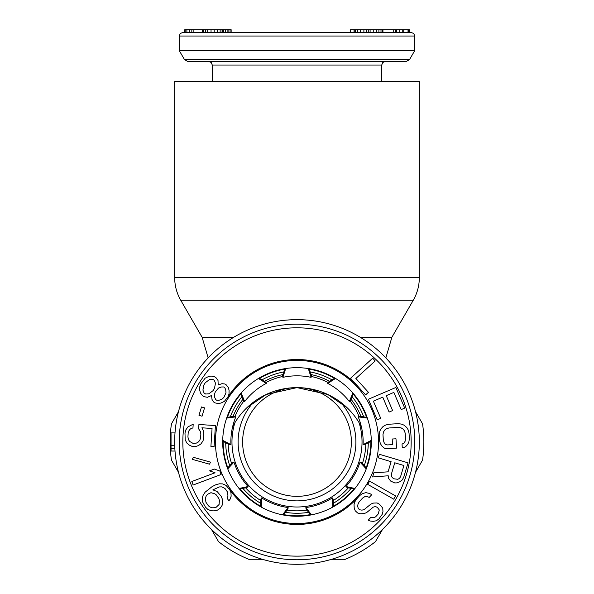 <?xml version="1.0" encoding="UTF-8"?>
<svg xmlns="http://www.w3.org/2000/svg" width="594" height="594" viewBox="0 0 594 594"><rect width="100%" height="100%" fill="white"/><g stroke="black" fill="none" stroke-linecap="round" stroke-linejoin="round"><path stroke-width="0.89" d="M283.583 514.597A73.849 73.849 0 0 0 310.417 514.597M333.405 506.229A73.849 73.849 0 0 0 353.957 488.981M366.186 467.797A73.849 73.849 0 0 0 370.842 441.379M366.595 417.285A73.849 73.849 0 0 0 353.185 394.052M334.444 378.326A73.849 73.849 0 0 0 309.229 369.149M284.771 369.149A73.849 73.849 0 0 0 259.556 378.326M240.815 394.052A73.849 73.849 0 0 0 227.405 417.285M223.158 441.379A73.849 73.849 0 0 0 227.814 467.797M240.043 488.981A73.849 73.849 0 0 0 260.595 506.229M284.927 368.666L282.573 375.846L282.9 377.346A66.157 66.157 0 0 1 311.1 377.346L308.301 368.54M311.1 377.346L311.427 375.846L309.073 368.666M240.629 393.577L243.443 400.594L244.654 401.529A66.157 66.157 0 0 1 266.253 383.397L258.457 378.46M266.253 383.397L265.54 382.046L259.125 378.059M222.705 441.134L229.366 444.698L230.903 444.639A66.157 66.157 0 0 1 235.796 416.869L226.641 418.094M235.796 416.869L234.378 416.283L226.901 417.359M239.545 489.085L246.941 487.533L248.077 486.508A66.157 66.157 0 0 1 233.977 462.08L227.754 468.904M233.977 462.08L232.514 462.548L227.472 468.176M283.271 514.998L287.942 509.051L288.142 507.536A66.157 66.157 0 0 1 261.642 497.891L261.263 507.12M261.642 497.891L260.825 499.183L260.58 506.741M241.142 392.983L244.654 401.529M222.72 440.354L230.903 444.639M239.055 488.483L248.077 486.508M282.506 514.85L288.142 507.536M285.699 368.54L282.9 377.346M352.858 392.983L349.346 401.529L350.557 400.594L353.371 393.577M334.875 378.059L328.46 382.046L327.747 383.397A66.157 66.157 0 0 1 349.346 401.529M333.42 506.741L333.175 499.183L332.358 497.891L332.737 507.12M311.494 514.85L305.858 507.536L306.059 509.051L310.729 514.998M366.528 468.176L361.486 462.548L360.023 462.08L366.246 468.904M354.945 488.483L345.923 486.508L347.059 487.533L354.455 489.085M367.099 417.359L359.622 416.283L358.204 416.869L367.359 418.094M371.28 440.354L363.097 444.639L364.634 444.698L371.295 441.134M335.543 378.46L327.747 383.397M305.858 507.536A66.157 66.157 0 0 0 332.358 497.891M345.923 486.508A66.157 66.157 0 0 0 360.023 462.08M363.097 444.639A66.157 66.157 0 0 0 358.204 416.869M297 359.519A82.455 82.455 0 0 1 358.078 386.583A82.455 82.455 0 0 0 227.235 398.025M297 524.435A82.455 82.455 0 0 0 357.87 497.594A82.455 82.455 0 0 1 229.009 488.624M297 367.679A74.302 74.302 0 0 1 371.302 441.973A74.302 74.302 0 0 1 297 516.275A74.302 74.302 0 0 1 222.698 441.973A74.302 74.302 0 0 1 297 367.679A74.302 74.302 0 0 1 371.302 441.973A74.302 74.302 0 0 1 297 516.275M297 559.771A117.79 117.79 0 0 0 414.79 441.973A117.79 117.79 0 0 0 297 324.183A117.79 117.79 0 0 0 179.21 441.973A117.79 117.79 0 0 0 297 559.771A117.79 117.79 0 0 0 414.79 441.973A117.79 117.79 0 0 0 297 324.183M218.176 384.957L218.013 380.442L215.986 377.687L214.367 376.67L211.011 376.032L208.405 376.596L205.13 378.215L200.935 383.672L199.814 386.649L199.77 390.295L200.386 392.894L202.413 395.649L204.032 396.666L207.388 397.304L211.531 395.5L212.028 399.495L213.513 401.9L215.132 402.918L218.488 403.564L221.094 402.999L224.369 401.381L227.896 396.97L229.017 394L229.061 390.347L228.445 387.748L226.418 385.001L224.807 383.984L221.985 383.679L218.176 384.957M205.286 382.729L209.563 379.529L212.711 379.306L214.323 380.323L215.481 383.264L214.441 388.498L213.112 390.607L208.843 393.807L205.695 394.03L204.076 393.013L202.918 390.072L203.957 384.838L205.286 382.729M223.879 397.386L222.015 399.153L219.067 400.245L216.788 400.282L215.711 399.606L214.761 397.535L214.479 394.409L215.266 391.958L218.458 388.082L221.406 386.991L223.678 386.954L224.755 387.637L225.713 389.709L225.995 392.827L223.879 397.386M198.99 415.295L202.042 416.208L204.544 407.855L201.5 406.942L198.99 415.295M198.641 428.853L200.386 431.459L200.861 433.991L200.624 437.719L199.829 440.169L198.441 441.951L196.458 443.072L193.243 443.495L189.553 441.387L188.402 439.441L187.927 436.909L188.164 433.182L188.959 430.732L190.347 428.95L192.961 427.866L193.198 424.138L187.927 426.923L185.818 429.915L184.986 432.981L185.187 439.857L186.895 443.087L189.315 445.114L192.411 446.562L194.951 446.725L198.203 445.678L200.861 443.978L202.97 440.986L203.801 437.919L203.601 431.044L201.893 427.814L212.051 428.46L210.907 446.488L214.078 446.688L215.422 425.549L198.916 424.502L198.641 428.853M209.571 464.196L210.447 462.117L193.273 457.283L192.389 459.362L209.571 464.196M193.147 485.008L221.131 474.487L219.817 470.99L214.337 469.06L209.571 470.849L215.05 472.779L191.825 481.511L193.147 485.008M222.059 505.479L222.572 502.858L222.386 499.212L221.146 496.287L217.1 491.505L212.882 489.864L219.364 486.931L221.636 486.88L223.745 487.704L225.326 488.884L227.443 491.966L227.985 496.124L227.116 498.232L228.876 500.801L230.101 499.205L231.14 496.228L230.947 492.582L229.715 489.649L226.017 485.387L222.683 483.902L219.528 483.798L216.194 484.57L212.169 486.575L205.182 492.129L203.259 494.958L202.22 497.935L202.413 501.581L205.413 507.083L207.692 509.288L211.033 510.781L214.189 510.877L217.515 510.105L220.136 508.308L222.059 505.479M219.075 504.506L216.275 507.179L214.352 507.744L212.073 507.796L209.964 506.979L208.383 505.798L205.918 502.197L205.376 498.039L206.244 495.931L207.469 494.334L210.967 492.693L214.828 493.822L216.409 495.002L218.874 498.596L219.409 500.497L219.075 504.506M372.69 358.189L350.542 378.274L365.607 394.884L368.436 392.322L355.88 378.482L375.2 360.952L372.69 358.189M380.732 418.354L373.381 401.173L382.736 397.163L389.107 412.058L392.619 410.558L386.249 395.663L393.852 392.411L401.202 409.593L404.707 408.093L395.886 387.474L368.399 399.235L377.22 419.854L380.732 418.354M387.021 448.693L396.547 448.114L395.983 438.788L392.174 439.018L392.515 444.616L387.436 444.921L385.491 444.416L384.11 442.627L383.323 440.176L382.981 434.585L383.464 432.061L384.622 430.115L386.456 428.757L388.959 427.977L398.485 427.405L401.061 427.873L403.044 429.002L404.425 430.791L405.212 433.234L405.546 438.832L405.063 441.357L403.905 443.302L402.041 444.037L402.264 447.772L405.405 446.955L407.788 444.312L408.91 441.75L409.355 438.602L409.021 433.004L408.197 429.937L406.779 427.524L404.083 425.193L401.47 424.101L398.255 423.671L388.728 424.25L385.595 425.066L383.13 426.462L380.739 429.106L379.618 431.667L379.172 434.815L379.514 440.406L380.338 443.48L381.756 445.894L384.444 448.225L387.021 448.693M391.112 461.687L388.075 471.836L373.849 472.779L372.601 476.96L388.224 475.779L388.728 478.534L390.629 481.051L394.72 482.929L396.725 482.877L399.703 481.816L402.242 479.974L403.749 477.175L408.033 462.852L379.388 454.276L378.319 457.863L391.112 461.687M391.379 474.123L394.772 462.785L403.913 465.518L400.519 476.856L399.376 478.467L397.802 479.299L393.963 478.801L392.315 477.658L391.453 476.098L391.379 474.123M367.738 484.385L393.725 499.175L395.574 495.931L369.587 481.14L367.738 484.385M370.79 517.411L368.265 520.173L370.099 520.997L373.24 521.339L376.329 520.782L378.898 518.911L382.209 514.345L382.952 511.649L382.751 508.093L379.418 504.195L377.116 502.94L373.559 503.066L370.938 504.046L364.115 509.622L361.917 510.149L359.667 509.778L358.256 508.494L357.685 506.288L358.011 504.046L359.222 501.781L362.585 498.099L364.731 496.688L367.404 496.599L369.23 497.423L371.755 494.668L369.453 493.406L365.845 492.641L362.333 493.651L359.764 495.522L356.4 499.205L354.774 501.93L354.031 504.633L354.224 508.189L355.264 510.825L357.618 512.971L360.335 513.765L363.892 513.639L366.513 512.659L373.336 507.083L375.534 506.556L377.361 507.387L379.291 509.994L378.178 514.04L375.66 516.795L373.93 517.745L370.79 517.411M381.407 81.348L381.719 65.036L212.281 65.036L211.241 62.496L208.657 61.412M409.496 59.615L406.37 61.412L187.63 61.412L184.504 59.615L409.496 59.615L414.79 50.542L179.21 50.542L179.21 36.041L414.79 36.041L413.751 33.502L411.167 32.418L297 32.418L354.224 32.418L354.224 29.7L409.355 29.7L409.355 32.418L408.91 32.418L408.91 29.7M297 32.418L182.833 32.418L191.825 32.418L191.825 29.7L231.14 29.7L231.14 32.418L297 32.418L230.101 32.418L230.101 29.7M193.147 29.7L193.147 32.418L202.22 32.418L202.22 29.7M217.515 29.7L217.515 32.418L222.572 32.418L222.572 29.7M203.645 29.7L203.645 32.418L205.413 32.418L205.413 29.7M223.745 29.7L223.745 32.418L230.101 32.418M402.242 29.7L402.242 32.418L408.91 32.418M393.725 29.7L393.725 32.418L396.725 32.418L396.725 29.7M363.892 29.7L363.892 32.418L366.513 32.418L366.513 29.7M355.264 29.7L355.264 32.418L357.618 32.418L357.618 29.7M380.999 29.7L380.999 32.418L382.209 32.418L382.209 29.7M368.265 29.7L368.265 32.418L373.24 32.418L373.24 29.7M184.749 32.418L184.749 29.7L191.825 29.7M350.542 32.418L350.542 29.7L354.224 29.7M189.315 32.418L189.315 29.7M186.895 32.418L186.895 29.7M185.187 32.418L185.187 29.7M222.059 32.418L222.059 29.7M220.136 32.418L220.136 29.7M214.189 32.418L214.189 29.7M211.033 32.418L211.033 29.7M207.692 32.418L207.692 29.7M202.413 32.418L202.413 29.7M228.876 32.418L228.876 29.7M227.116 32.418L227.116 29.7M225.326 32.418L225.326 29.7M408.033 32.418L408.033 29.7M403.749 32.418L403.749 29.7M399.703 32.418L399.703 29.7M395.574 32.418L395.574 29.7M360.335 32.418L360.335 29.7M354.031 32.418L354.031 29.7M382.952 32.418L382.952 29.7M378.898 32.418L378.898 29.7M376.329 32.418L376.329 29.7M370.099 32.418L370.099 29.7M297 387.607L327.791 394.483L347.052 407.662L327.791 394.483L297 387.607L266.209 394.483L246.948 407.662L266.209 394.483L297 387.607A54.366 54.366 0 0 1 351.366 441.973A54.366 54.366 0 0 1 297 496.339A54.366 54.366 0 0 1 242.634 441.973A54.366 54.366 0 0 1 297 387.607M419.327 277.613L419.327 81.348L174.673 81.348L174.673 277.613L419.327 277.613C419.29 285.692 417.263 293.243 413.253 300.267L180.747 300.267C176.737 293.243 174.71 285.692 174.673 277.613M297 564.3A122.327 122.327 0 0 1 174.673 441.973A122.327 122.327 0 0 1 297 319.654A122.327 122.327 0 0 1 419.327 441.973A122.327 122.327 0 0 1 297 564.3M361.39 426.811A72.49 72.49 0 0 0 232.61 426.811M175.015 451.039L171.05 451.039L171.05 432.915L175.015 432.915M171.05 445.255L174.718 445.255M171.05 448.336L174.844 448.336M340.072 401.811A58.895 58.895 0 0 1 297 500.876A58.895 58.895 0 0 1 253.928 401.811M415.503 472.312L422.557 460.098A126.856 126.856 0 0 0 422.557 423.856L415.503 411.642M178.497 411.642L171.443 423.856A126.856 126.856 0 0 0 171.443 460.098L178.497 472.312M211.479 529.44L218.533 541.646A126.856 126.856 0 0 0 249.918 559.771L264.018 559.771M329.982 559.771L344.082 559.771A126.856 126.856 0 0 0 375.467 541.646L382.521 529.44M282.996 374.554A68.867 68.867 0 0 0 264.389 381.326M242.931 399.324A68.867 68.867 0 0 0 233.034 416.476M228.17 444.06A68.867 68.867 0 0 0 231.608 463.565M245.612 487.815A68.867 68.867 0 0 0 260.781 500.549M287.095 510.127A68.867 68.867 0 0 0 306.905 510.127M333.219 500.549A68.867 68.867 0 0 0 348.388 487.815M362.392 463.565A68.867 68.867 0 0 0 365.83 444.06M360.966 416.476A68.867 68.867 0 0 0 351.069 399.324M329.611 381.326A68.867 68.867 0 0 0 311.004 374.554M297 360.424A81.549 81.549 0 0 1 378.549 441.973A81.549 81.549 0 0 1 297 523.522A81.549 81.549 0 0 1 215.451 441.973A81.549 81.549 0 0 1 297 360.424M297 327.806A114.167 114.167 0 0 1 411.167 441.973A114.167 114.167 0 0 1 297 556.147A114.167 114.167 0 0 1 182.833 441.973A114.167 114.167 0 0 1 297 327.806M359.036 416.52A67.055 67.055 0 0 0 350.059 400.972M328.163 382.603A67.055 67.055 0 0 0 311.293 376.462M233.694 337.303L202.131 337.303L180.747 300.267M385.848 357.892L391.869 337.303L360.306 337.303M282.707 376.462A67.055 67.055 0 0 0 265.837 382.603M243.941 400.972A67.055 67.055 0 0 0 234.964 416.52M234.89 422.72A65.021 65.021 0 0 0 297 507.001A65.021 65.021 0 0 0 359.11 422.72M308.62 512.31A71.287 71.287 0 0 1 285.38 512.31M260.692 503.326A71.287 71.287 0 0 1 242.887 488.387M229.752 465.637A71.287 71.287 0 0 1 225.713 442.745M230.279 416.869A71.287 71.287 0 0 1 241.899 396.747M262.021 379.856A71.287 71.287 0 0 1 283.865 371.911M310.135 371.911A71.287 71.287 0 0 1 331.979 379.856M352.101 396.747A71.287 71.287 0 0 1 363.721 416.869M368.287 442.745A71.287 71.287 0 0 1 364.248 465.637M351.113 488.387A71.287 71.287 0 0 1 333.308 503.326M414.79 50.542L414.79 36.041M381.719 65.036L382.759 62.496L385.343 61.412M179.21 36.041L180.249 33.502L182.833 32.418M212.281 81.348L212.281 65.036M184.504 59.615L179.21 50.542M202.131 337.303L208.152 357.892M391.869 337.303L413.253 300.267"/></g></svg>
